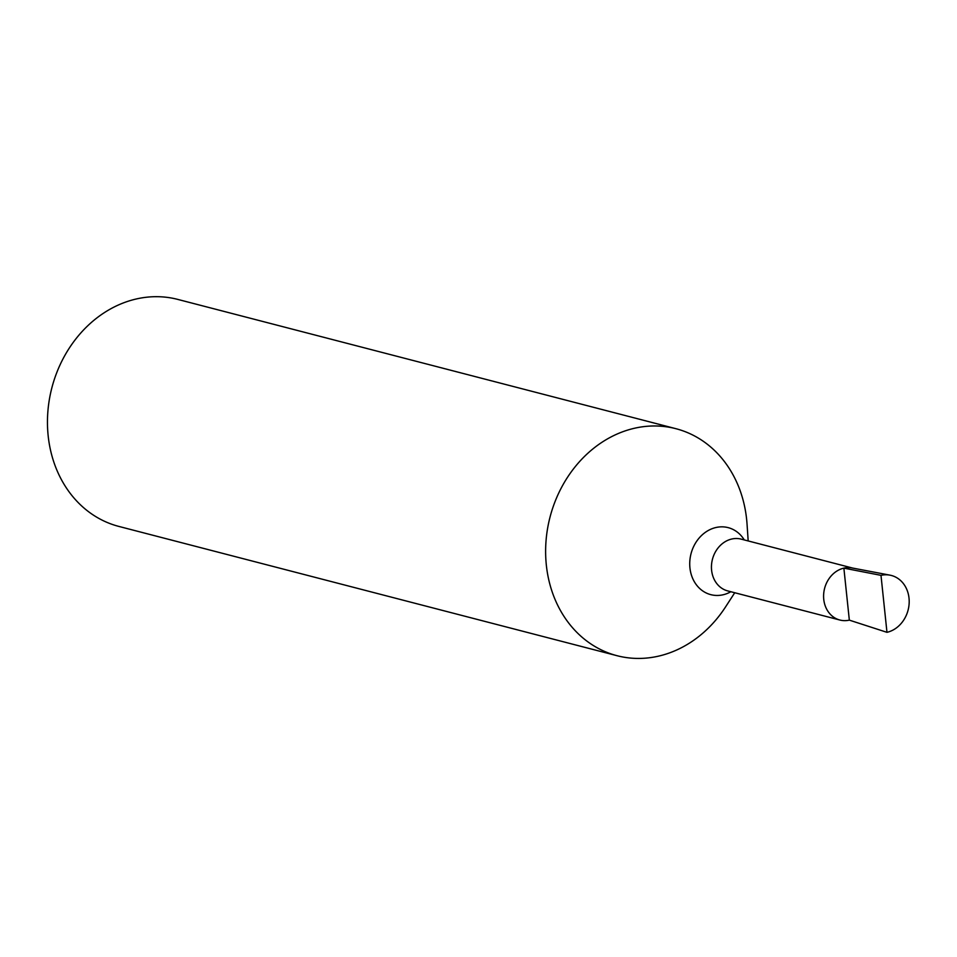 <?xml version="1.0" encoding="UTF-8"?>
<svg xmlns="http://www.w3.org/2000/svg" width="957" height="957" viewBox="0 0 957 957"><rect width="100%" height="100%" fill="white"/><g stroke="black" fill="none" stroke-linecap="round" stroke-linejoin="round"><path stroke-width="1.44" d="M853.321 568.231A26.76 22.741 104.5 0 0 843.871 568.135A26.76 22.741 104.5 0 0 823.678 593.89A26.76 22.741 104.5 0 0 839.875 620.028A26.76 22.741 104.5 0 0 849.337 620.136L843.871 568.135L880.99 575.348L886.972 632.326A29.32 24.918 104.5 0 0 909.15 603.293A29.32 24.918 104.5 0 0 889.974 575.157A29.32 24.918 104.5 0 0 880.99 575.348M748.183 540.944L747.046 524.125A117.256 99.66 104.5 0 0 675.941 428.7A117.256 99.66 104.5 0 0 634.503 428.246A117.256 99.66 104.5 0 0 546.016 541.112A117.256 99.66 104.5 0 0 617.026 655.701A117.256 99.66 104.5 0 0 725.573 606.894L734.737 592.742M675.941 428.7L177.775 299.409A117.256 99.66 104.5 0 0 136.337 298.967A117.256 99.66 104.5 0 0 47.85 411.821A117.256 99.66 104.5 0 0 118.859 526.422L617.026 655.701M886.972 632.326L849.337 620.136M889.974 575.157L852.065 567.956A26.76 22.741 104.5 0 0 843.871 568.135M852.699 568.075L741.173 539.126A26.76 22.741 104.5 0 0 731.722 539.03A26.76 22.741 104.5 0 0 711.529 564.786A26.76 22.741 104.5 0 0 727.739 590.924L839.875 620.028M744.283 539.939A34.608 29.416 104.5 0 0 715.968 527.51A34.608 29.416 104.5 0 0 690.691 572.406A34.608 29.416 104.5 0 0 730.849 591.737"/></g></svg>
